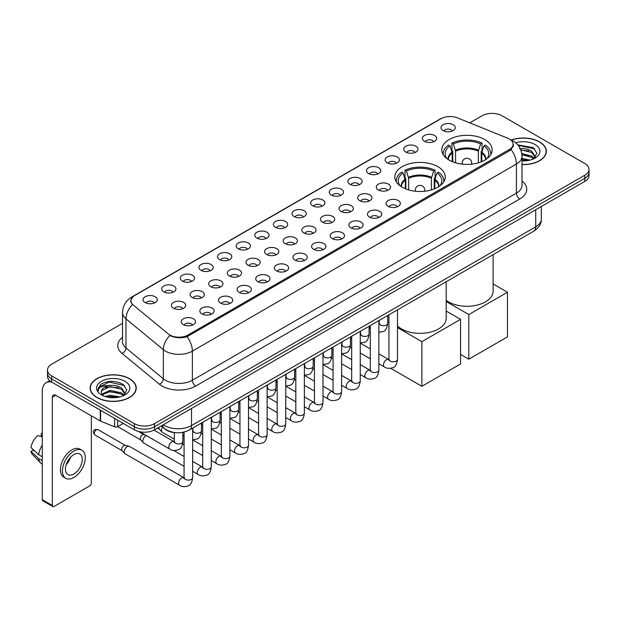 <?xml version="1.0" encoding="UTF-8"?>
<svg xmlns="http://www.w3.org/2000/svg" width="620" height="620" viewBox="0 0 620 620"><rect width="100%" height="100%" fill="white"/><g stroke="black" fill="none" stroke-linecap="round" stroke-linejoin="round"><path stroke-width="0.93" d="M437.852 166.656A25.195 14.547 0 0 0 410.393 163.502A25.195 14.547 0 0 0 394.839 176.94A25.195 14.547 0 0 0 402.225 187.225A25.195 14.547 0 0 0 429.683 190.379A25.195 14.547 0 0 0 445.238 176.94A25.195 14.547 0 0 0 437.852 166.656M484.786 139.562A25.195 14.547 0 0 0 457.328 136.408A25.195 14.547 0 0 0 441.773 149.846A25.195 14.547 0 0 0 449.151 160.131A25.195 14.547 0 0 0 476.61 163.285A25.195 14.547 0 0 0 492.164 149.846A25.195 14.547 0 0 0 484.786 139.562M424.475 141.306A7.13 4.115 180 0 1 423.065 140.143A7.13 4.115 180 0 1 425.421 135.028A7.13 4.115 180 0 1 434.558 135.486A7.13 4.115 180 0 1 435.976 140.143A7.13 4.115 180 0 1 424.475 141.306M433.69 141.732A4.278 2.472 0 0 0 432.543 140.531A4.278 2.472 0 0 0 428.327 139.903A4.278 2.472 0 0 0 425.343 141.732M405.852 152.063A7.13 4.115 180 0 1 404.442 150.892A7.13 4.115 180 0 1 406.798 145.778A7.13 4.115 180 0 1 415.935 146.235A7.13 4.115 180 0 1 417.353 150.892A7.13 4.115 180 0 1 405.852 152.063M415.067 152.489A4.278 2.472 0 0 0 413.92 151.28A4.278 2.472 0 0 0 409.704 150.66A4.278 2.472 0 0 0 406.72 152.489M387.229 162.812A7.13 4.115 180 0 1 385.818 161.65A7.13 4.115 180 0 1 388.174 156.527A7.13 4.115 180 0 1 397.311 156.992A7.13 4.115 180 0 1 398.73 161.65A7.13 4.115 180 0 1 387.229 162.812M396.444 163.238A4.278 2.472 0 0 0 395.297 162.037A4.278 2.472 0 0 0 391.081 161.409A4.278 2.472 0 0 0 388.097 163.238M368.606 173.561A7.13 4.115 180 0 1 367.195 172.399A7.13 4.115 180 0 1 369.551 167.284A7.13 4.115 180 0 1 378.688 167.741A7.13 4.115 180 0 1 380.106 172.399A7.13 4.115 180 0 1 368.606 173.561M377.82 173.988A4.278 2.472 0 0 0 376.673 172.786A4.278 2.472 0 0 0 372.457 172.159A4.278 2.472 0 0 0 369.474 173.988M349.982 184.318A7.13 4.115 180 0 1 348.572 183.148A7.13 4.115 180 0 1 350.928 178.033A7.13 4.115 180 0 1 360.065 178.49A7.13 4.115 180 0 1 361.483 183.148A7.13 4.115 180 0 1 349.982 184.318M359.197 184.744A4.278 2.472 0 0 0 358.05 183.536A4.278 2.472 0 0 0 353.834 182.916A4.278 2.472 0 0 0 350.85 184.744M331.359 195.067A7.13 4.115 180 0 1 329.949 193.905A7.13 4.115 180 0 1 332.304 188.782A7.13 4.115 180 0 1 341.442 189.247A7.13 4.115 180 0 1 342.86 193.905A7.13 4.115 180 0 1 331.359 195.067M340.574 195.494A4.278 2.472 0 0 0 339.427 194.292A4.278 2.472 0 0 0 335.211 193.665A4.278 2.472 0 0 0 332.227 195.494M312.736 205.817A7.13 4.115 180 0 1 311.325 204.654A7.13 4.115 180 0 1 313.681 199.539A7.13 4.115 180 0 1 322.826 199.996A7.13 4.115 180 0 1 324.237 204.654A7.13 4.115 180 0 1 312.736 205.817M321.951 206.243A4.278 2.472 0 0 0 320.803 205.042A4.278 2.472 0 0 0 316.588 204.414A4.278 2.472 0 0 0 313.604 206.243M294.113 216.574A7.13 4.115 180 0 1 292.702 215.404A7.13 4.115 180 0 1 295.058 210.288A7.13 4.115 180 0 1 304.203 210.746A7.13 4.115 180 0 1 305.613 215.404A7.13 4.115 180 0 1 294.113 216.574M303.327 217A4.278 2.472 0 0 0 302.18 215.791A4.278 2.472 0 0 0 297.964 215.171A4.278 2.472 0 0 0 294.981 217M275.489 227.323A7.13 4.115 180 0 1 274.079 226.161A7.13 4.115 180 0 1 276.435 221.038A7.13 4.115 180 0 1 285.58 221.503A7.13 4.115 180 0 1 286.99 226.161A7.13 4.115 180 0 1 275.489 227.323M284.704 227.749A4.278 2.472 0 0 0 283.557 226.548A4.278 2.472 0 0 0 279.341 225.92A4.278 2.472 0 0 0 276.357 227.749M256.866 238.072A7.13 4.115 180 0 1 255.456 236.91A7.13 4.115 180 0 1 257.819 231.795A7.13 4.115 180 0 1 266.957 232.252A7.13 4.115 180 0 1 268.367 236.91A7.13 4.115 180 0 1 256.866 238.072M266.081 238.499A4.278 2.472 0 0 0 264.934 237.297A4.278 2.472 0 0 0 260.718 236.669A4.278 2.472 0 0 0 257.734 238.499M238.243 248.829A7.13 4.115 180 0 1 236.832 247.659A7.13 4.115 180 0 1 239.196 242.544A7.13 4.115 180 0 1 248.333 243.001A7.13 4.115 180 0 1 249.744 247.659A7.13 4.115 180 0 1 238.243 248.829M247.465 249.256A4.278 2.472 0 0 0 246.31 248.054A4.278 2.472 0 0 0 242.095 247.427A4.278 2.472 0 0 0 239.111 249.256M219.62 259.579A7.13 4.115 180 0 1 218.209 258.416A7.13 4.115 180 0 1 220.573 253.301A7.13 4.115 180 0 1 229.71 253.758A7.13 4.115 180 0 1 231.121 258.416A7.13 4.115 180 0 1 219.62 259.579M228.842 260.005A4.278 2.472 0 0 0 227.687 258.803A4.278 2.472 0 0 0 223.471 258.176A4.278 2.472 0 0 0 220.488 260.005M200.996 270.328A7.13 4.115 180 0 1 199.586 269.165A7.13 4.115 180 0 1 201.95 264.05A7.13 4.115 180 0 1 211.087 264.507A7.13 4.115 180 0 1 212.497 269.165A7.13 4.115 180 0 1 200.996 270.328M210.219 270.754A4.278 2.472 0 0 0 209.064 269.553A4.278 2.472 0 0 0 204.856 268.925A4.278 2.472 0 0 0 201.864 270.754M182.373 281.085A7.13 4.115 180 0 1 180.963 279.915A7.13 4.115 180 0 1 183.326 274.8A7.13 4.115 180 0 1 192.464 275.257A7.13 4.115 180 0 1 193.874 279.915A7.13 4.115 180 0 1 182.373 281.085M191.596 281.511A4.278 2.472 0 0 0 190.441 280.31A4.278 2.472 0 0 0 186.233 279.682A4.278 2.472 0 0 0 183.241 281.511M163.75 291.834A7.13 4.115 180 0 1 162.339 290.672A7.13 4.115 180 0 1 164.703 285.556A7.13 4.115 180 0 1 173.84 286.014A7.13 4.115 180 0 1 175.251 290.672A7.13 4.115 180 0 1 163.75 291.834M172.972 292.26A4.278 2.472 0 0 0 171.817 291.059A4.278 2.472 0 0 0 167.609 290.431A4.278 2.472 0 0 0 164.625 292.26M145.126 302.583A7.13 4.115 180 0 1 143.716 301.421A7.13 4.115 180 0 1 146.08 296.306A7.13 4.115 180 0 1 155.217 296.763A7.13 4.115 180 0 1 156.627 301.421A7.13 4.115 180 0 1 145.126 302.583M154.349 303.017A4.278 2.472 0 0 0 153.194 301.808A4.278 2.472 0 0 0 148.986 301.18A4.278 2.472 0 0 0 146.002 303.017M443.099 130.556A7.13 4.115 180 0 1 441.688 129.394A7.13 4.115 180 0 1 444.044 124.271A7.13 4.115 180 0 1 453.181 124.736A7.13 4.115 180 0 1 454.6 129.394A7.13 4.115 180 0 1 443.099 130.556M452.313 130.983A4.278 2.472 0 0 0 451.166 129.782A4.278 2.472 0 0 0 446.95 129.154A4.278 2.472 0 0 0 443.966 130.983M378.386 189.96A7.13 4.115 180 0 1 376.976 188.798A7.13 4.115 180 0 1 379.339 183.683A7.13 4.115 180 0 1 388.476 184.14A7.13 4.115 180 0 1 389.887 188.798A7.13 4.115 180 0 1 378.386 189.96M387.608 190.387A4.278 2.472 0 0 0 386.454 189.185A4.278 2.472 0 0 0 382.246 188.558A4.278 2.472 0 0 0 379.254 190.387M359.763 200.717A7.13 4.115 180 0 1 358.352 199.547A7.13 4.115 180 0 1 360.716 194.432A7.13 4.115 180 0 1 369.853 194.889A7.13 4.115 180 0 1 371.264 199.547A7.13 4.115 180 0 1 359.763 200.717M368.985 201.144A4.278 2.472 0 0 0 367.831 199.942A4.278 2.472 0 0 0 363.622 199.315A4.278 2.472 0 0 0 360.631 201.144M341.139 211.467A7.13 4.115 180 0 1 339.729 210.304A7.13 4.115 180 0 1 342.093 205.189A7.13 4.115 180 0 1 351.23 205.646A7.13 4.115 180 0 1 352.64 210.304A7.13 4.115 180 0 1 341.139 211.467M350.362 211.893A4.278 2.472 0 0 0 349.207 210.692A4.278 2.472 0 0 0 344.999 210.064A4.278 2.472 0 0 0 342.015 211.893M322.516 222.216A7.13 4.115 180 0 1 321.106 221.053A7.13 4.115 180 0 1 323.469 215.938A7.13 4.115 180 0 1 332.607 216.396A7.13 4.115 180 0 1 334.017 221.053A7.13 4.115 180 0 1 322.516 222.216M331.739 222.642A4.278 2.472 0 0 0 330.584 221.441A4.278 2.472 0 0 0 326.376 220.813A4.278 2.472 0 0 0 323.392 222.642M303.893 232.973A7.13 4.115 180 0 1 302.483 231.803A7.13 4.115 180 0 1 304.846 226.688A7.13 4.115 180 0 1 313.983 227.145A7.13 4.115 180 0 1 315.394 231.803A7.13 4.115 180 0 1 303.893 232.973M313.115 233.399A4.278 2.472 0 0 0 311.961 232.198A4.278 2.472 0 0 0 307.753 231.57A4.278 2.472 0 0 0 304.769 233.399M285.278 243.722A7.13 4.115 180 0 1 283.859 242.56A7.13 4.115 180 0 1 286.223 237.445A7.13 4.115 180 0 1 295.36 237.902A7.13 4.115 180 0 1 296.771 242.56A7.13 4.115 180 0 1 285.278 243.722M294.492 244.148A4.278 2.472 0 0 0 293.345 242.947A4.278 2.472 0 0 0 289.129 242.319A4.278 2.472 0 0 0 286.146 244.148M266.654 254.471A7.13 4.115 180 0 1 265.236 253.309A7.13 4.115 180 0 1 267.6 248.194A7.13 4.115 180 0 1 276.737 248.651A7.13 4.115 180 0 1 278.147 253.309A7.13 4.115 180 0 1 266.654 254.471M275.869 254.905A4.278 2.472 0 0 0 274.722 253.696A4.278 2.472 0 0 0 270.506 253.069A4.278 2.472 0 0 0 267.522 254.905M248.031 265.228A7.13 4.115 180 0 1 246.613 264.066A7.13 4.115 180 0 1 248.976 258.943A7.13 4.115 180 0 1 258.114 259.408A7.13 4.115 180 0 1 259.524 264.066A7.13 4.115 180 0 1 248.031 265.228M257.246 265.654A4.278 2.472 0 0 0 256.099 264.453A4.278 2.472 0 0 0 251.883 263.826A4.278 2.472 0 0 0 248.899 265.654M229.408 275.978A7.13 4.115 180 0 1 227.99 274.815A7.13 4.115 180 0 1 230.353 269.7A7.13 4.115 180 0 1 239.49 270.157A7.13 4.115 180 0 1 240.901 274.815A7.13 4.115 180 0 1 229.408 275.978M238.623 276.404A4.278 2.472 0 0 0 237.476 275.203A4.278 2.472 0 0 0 233.26 274.575A4.278 2.472 0 0 0 230.276 276.404M210.785 286.727A7.13 4.115 180 0 1 209.366 285.564A7.13 4.115 180 0 1 211.73 280.449A7.13 4.115 180 0 1 220.867 280.906A7.13 4.115 180 0 1 222.278 285.564A7.13 4.115 180 0 1 210.785 286.727M219.999 287.161A4.278 2.472 0 0 0 218.852 285.952A4.278 2.472 0 0 0 214.636 285.332A4.278 2.472 0 0 0 211.653 287.161M192.161 297.484A7.13 4.115 180 0 1 190.743 296.321A7.13 4.115 180 0 1 193.107 291.199A7.13 4.115 180 0 1 202.244 291.663A7.13 4.115 180 0 1 203.654 296.321A7.13 4.115 180 0 1 192.161 297.484M201.376 297.91A4.278 2.472 0 0 0 200.229 296.709A4.278 2.472 0 0 0 196.013 296.081A4.278 2.472 0 0 0 193.029 297.91M173.538 308.233A7.13 4.115 180 0 1 172.12 307.071A7.13 4.115 180 0 1 174.483 301.956A7.13 4.115 180 0 1 183.621 302.413A7.13 4.115 180 0 1 185.031 307.071A7.13 4.115 180 0 1 173.538 308.233M182.753 308.659A4.278 2.472 0 0 0 181.606 307.458A4.278 2.472 0 0 0 177.39 306.83A4.278 2.472 0 0 0 174.406 308.659M388.174 206.359A7.13 4.115 180 0 1 386.756 205.197A7.13 4.115 180 0 1 389.12 200.082A7.13 4.115 180 0 1 398.257 200.539A7.13 4.115 180 0 1 399.668 205.197A7.13 4.115 180 0 1 388.174 206.359M397.389 206.793A4.278 2.472 0 0 0 396.242 205.584A4.278 2.472 0 0 0 392.026 204.956A4.278 2.472 0 0 0 389.042 206.793M369.551 217.116A7.13 4.115 180 0 1 368.133 215.954A7.13 4.115 180 0 1 370.497 210.831A7.13 4.115 180 0 1 379.634 211.296A7.13 4.115 180 0 1 381.044 215.954A7.13 4.115 180 0 1 369.551 217.116M378.766 217.542A4.278 2.472 0 0 0 377.619 216.341A4.278 2.472 0 0 0 373.403 215.713A4.278 2.472 0 0 0 370.419 217.542M350.928 227.865A7.13 4.115 180 0 1 349.51 226.703A7.13 4.115 180 0 1 351.873 221.588A7.13 4.115 180 0 1 361.01 222.045A7.13 4.115 180 0 1 362.421 226.703A7.13 4.115 180 0 1 350.928 227.865M360.142 228.292A4.278 2.472 0 0 0 358.996 227.09A4.278 2.472 0 0 0 354.779 226.463A4.278 2.472 0 0 0 351.796 228.292M332.304 238.615A7.13 4.115 180 0 1 330.886 237.452A7.13 4.115 180 0 1 333.25 232.337A7.13 4.115 180 0 1 342.387 232.794A7.13 4.115 180 0 1 343.805 237.452A7.13 4.115 180 0 1 332.304 238.615M341.519 239.049A4.278 2.472 0 0 0 340.372 237.84A4.278 2.472 0 0 0 336.156 237.22A4.278 2.472 0 0 0 333.173 239.049M313.681 249.372A7.13 4.115 180 0 1 312.263 248.209A7.13 4.115 180 0 1 314.627 243.087A7.13 4.115 180 0 1 323.764 243.552A7.13 4.115 180 0 1 325.182 248.209A7.13 4.115 180 0 1 313.681 249.372M322.896 249.798A4.278 2.472 0 0 0 321.749 248.597A4.278 2.472 0 0 0 317.533 247.969A4.278 2.472 0 0 0 314.549 249.798M295.058 260.121A7.13 4.115 180 0 1 293.64 258.959A7.13 4.115 180 0 1 296.004 253.844A7.13 4.115 180 0 1 305.141 254.301A7.13 4.115 180 0 1 306.559 258.959A7.13 4.115 180 0 1 295.058 260.121M304.273 260.547A4.278 2.472 0 0 0 303.126 259.346A4.278 2.472 0 0 0 298.91 258.718A4.278 2.472 0 0 0 295.926 260.547M276.435 270.878A7.13 4.115 180 0 1 275.017 269.708A7.13 4.115 180 0 1 277.38 264.593A7.13 4.115 180 0 1 286.517 265.05A7.13 4.115 180 0 1 287.936 269.708A7.13 4.115 180 0 1 276.435 270.878M285.649 271.304A4.278 2.472 0 0 0 284.502 270.095A4.278 2.472 0 0 0 280.287 269.475A4.278 2.472 0 0 0 277.303 271.304M257.812 281.627A7.13 4.115 180 0 1 256.393 280.465A7.13 4.115 180 0 1 258.757 275.342A7.13 4.115 180 0 1 267.894 275.807A7.13 4.115 180 0 1 269.312 280.465A7.13 4.115 180 0 1 257.812 281.627M267.026 282.053A4.278 2.472 0 0 0 265.879 280.852A4.278 2.472 0 0 0 261.663 280.224A4.278 2.472 0 0 0 258.679 282.053M239.188 292.377A7.13 4.115 180 0 1 237.77 291.214A7.13 4.115 180 0 1 240.134 286.099A7.13 4.115 180 0 1 249.271 286.556A7.13 4.115 180 0 1 250.689 291.214A7.13 4.115 180 0 1 239.188 292.377M248.403 292.803A4.278 2.472 0 0 0 247.256 291.601A4.278 2.472 0 0 0 243.04 290.974A4.278 2.472 0 0 0 240.056 292.803M220.565 303.134A7.13 4.115 180 0 1 219.147 301.963A7.13 4.115 180 0 1 221.511 296.848A7.13 4.115 180 0 1 230.648 297.305A7.13 4.115 180 0 1 232.066 301.963A7.13 4.115 180 0 1 220.565 303.134M229.78 303.56A4.278 2.472 0 0 0 228.633 302.351A4.278 2.472 0 0 0 224.417 301.731A4.278 2.472 0 0 0 221.433 303.56M201.942 313.883A7.13 4.115 180 0 1 200.524 312.72A7.13 4.115 180 0 1 202.887 307.597A7.13 4.115 180 0 1 212.024 308.062A7.13 4.115 180 0 1 213.443 312.72A7.13 4.115 180 0 1 201.942 313.883M211.156 314.309A4.278 2.472 0 0 0 210.01 313.108A4.278 2.472 0 0 0 205.794 312.48A4.278 2.472 0 0 0 202.81 314.309M183.319 324.632A7.13 4.115 180 0 1 181.9 323.469A7.13 4.115 180 0 1 184.264 318.354A7.13 4.115 180 0 1 193.401 318.812A7.13 4.115 180 0 1 194.82 323.469A7.13 4.115 180 0 1 183.319 324.632M192.533 325.058A4.278 2.472 0 0 0 191.386 323.857A4.278 2.472 0 0 0 187.17 323.229A4.278 2.472 0 0 0 184.186 325.058M507.64 138.167A12.834 7.409 180 0 1 509.353 138.996A12.834 7.409 180 0 1 513.112 144.235A12.834 7.409 180 0 1 509.353 149.482L187.992 335.017A12.834 7.409 180 0 1 168.4 334.025L133.238 305.032A12.834 7.409 180 0 1 130.913 300.785A12.834 7.409 180 0 1 134.672 295.546L440.983 118.699A12.834 7.409 180 0 1 457.421 117.87L507.64 138.167M175.91 432.698A14.26 8.23 180 0 1 165.222 429.211L161.262 425.948M521.986 164.61A23.056 13.315 0 0 0 546.36 151.327A23.056 13.315 0 0 0 539.609 141.91A23.056 13.315 0 0 0 511.206 139.988M129.502 378.688A23.056 13.315 0 0 0 104.369 375.798A23.056 13.315 0 0 0 90.14 388.097A23.056 13.315 0 0 0 96.891 397.513A23.056 13.315 0 0 0 122.016 400.396A23.056 13.315 0 0 0 136.253 388.097A23.056 13.315 0 0 0 129.502 378.688M513.616 144.778L511.105 149.606L509.857 150.52L187.046 336.699C181.683 338.241 176.406 338.047 171.221 336.125L169.833 335.451A16.639 11.129 129.5 0 0 163.339 349.657L125.961 318.843A19.018 10.982 180 0 1 122.52 312.542L122.52 341.651A19.018 10.982 0 0 0 125.961 347.952L163.339 378.774A19.018 10.982 0 0 0 165.47 380.238A19.018 10.982 0 0 0 192.363 380.238L516.413 193.145A19.018 10.982 0 0 0 521.986 185.38L521.986 156.271A19.018 10.982 180 0 1 516.413 164.036A16.639 9.61 -120 0 0 511.105 149.606M122.52 323.33L51.677 364.227A14.26 8.23 0 0 0 47.5 370.047L47.5 376.262A14.26 8.23 0 0 0 51.677 382.083L134.369 429.823L134.369 426.723A14.26 8.23 0 0 0 154.543 426.723L584.823 178.297A14.26 8.23 0 0 0 589 172.476A14.26 8.23 0 0 1 584.823 178.297L154.543 426.723A14.26 8.23 0 0 1 134.369 426.723L51.677 378.975L134.369 426.723L134.369 423.615A14.26 8.23 0 0 0 154.543 423.615L584.823 175.197A14.26 8.23 0 0 0 589 169.369A14.26 8.23 0 0 0 584.823 163.548L502.13 115.808A14.26 8.23 0 0 0 481.957 115.808L469.759 122.853M47.5 373.155A14.26 8.23 0 0 0 51.677 378.975A14.26 8.23 0 0 1 47.5 373.155M521.986 181.032A23.769 13.725 180 0 1 519.777 198.966L195.719 386.058A23.769 13.725 180 0 1 162.107 386.058A23.769 13.725 180 0 1 159.441 384.229L122.062 353.408A4.751 3.177 -50.5 0 0 125.961 347.952L125.961 318.843A16.639 11.129 129.5 0 1 132.409 304.683L130.588 300.778L132.936 296.779M47.5 370.047A14.26 8.23 0 0 0 51.677 375.867L134.369 423.615M134.369 429.823A14.26 8.23 0 0 0 154.543 429.823L584.823 181.404A14.26 8.23 0 0 0 589 175.584L589 169.369M521.986 164.478A22.816 13.175 0 0 0 546.127 151.327A22.816 13.175 0 0 0 539.439 142.003A22.816 13.175 0 0 0 511.407 140.081M521.986 158.394L529.999 160.115M521.986 159.627L527.953 160.549M521.761 153.466L531.712 156.147L534.153 158.48M521.916 154.698L531.712 157.379L533.518 158.906M519.568 148.692C524.125 148.211 528.178 149.056 531.712 151.218L535.192 156.69L535.107 157.596M520.746 149.808L531.712 152.45L535.153 157.309M521.986 160.898A16.639 9.61 0 0 0 535.076 158.116A16.639 9.61 0 0 0 535.068 144.53A16.639 9.61 0 0 0 515.669 142.786M533.719 158.813L536.912 153.194L533.262 147.661L517.793 144.91M518.204 145.406L534.735 148.831M520.846 150.079L528.79 150.978M521.939 154.977L528.79 155.907M521.986 159.906L527.775 160.58M97.061 397.412A22.816 13.175 0 0 0 121.931 400.272A22.816 13.175 0 0 0 136.013 388.097A22.816 13.175 0 0 0 129.332 378.781A22.816 13.175 0 0 0 104.462 375.929A22.816 13.175 0 0 0 90.373 388.097A22.816 13.175 0 0 0 97.061 397.412M105.082 396.482L110.12 395.25L119.885 396.893M107.051 397.025L110.12 396.482L117.839 397.319M123.605 395.591L126.806 389.965L123.155 384.431C115.335 380.393 107.88 380.347 100.781 384.292L98.038 389.313L98.301 390.925C98.456 387.306 102.176 385.493 109.453 385.469A11.889 6.859 0 0 0 101.308 391.979A11.889 6.859 0 0 0 101.889 394.095L110.12 390.321L121.598 392.917L124.047 395.25M102.284 394.746L110.12 391.553L121.598 394.157L123.403 395.684M109.453 385.469C114.018 384.989 118.064 385.826 121.598 387.988L125.077 393.468L125 394.374M101.316 392.111L101.719 390.654L110.12 386.624L121.598 389.221L125.039 394.08M101.889 394.095L103.308 395.824M124.961 381.308A16.639 9.61 0 0 0 101.432 381.308A16.639 9.61 0 0 0 101.432 394.894A16.639 9.61 0 0 0 124.961 394.894A16.639 9.61 0 0 0 124.961 381.308M98.045 389.422L98.557 387.392L109.275 382.029L124.62 385.609M105.594 387.639L109.275 386.958L118.683 387.756M105.594 392.569L109.275 391.887L118.683 392.685M107.368 397.094L117.66 397.35M452.213 161.642L452.213 153.078L449.981 145.863A21.77 12.57 0 0 0 446.408 157.875A21.77 12.57 0 0 0 446.958 158.689M452.771 161.867L452.771 151.358L451.926 150.869L451.926 143.104A23.769 13.725 0 0 1 482.011 143.104L480.593 143.925A21.77 12.57 0 0 0 453.344 143.925L455.576 151.141L455.576 162.82M478.353 162.82L478.353 151.141L480.593 143.925M446.183 300.336A26.149 15.097 0 0 0 448.477 301.855A26.149 15.097 0 0 0 476.974 305.125A26.149 15.097 0 0 0 493.117 291.175L493.117 254.649M482.011 143.104L482.011 150.869L481.167 151.358L481.167 161.867M449.981 145.863L448.562 145.041A23.769 13.725 0 0 0 443.199 153.729A23.769 13.725 0 0 0 443.269 154.783M453.344 143.925L451.926 143.104M490.668 154.783A23.769 13.725 0 0 0 490.738 153.729A23.769 13.725 0 0 0 485.367 145.041L483.949 145.863L481.872 152.163L481.717 161.642M486.971 158.689A21.77 12.57 0 0 0 487.521 157.875A21.77 12.57 0 0 0 483.949 145.863M468.813 359.205L468.813 314.565L507.47 292.245L507.47 336.885L468.813 359.205L460.544 354.431M468.813 314.565L446.183 301.498M493.117 283.952L507.47 292.245M405.286 188.736L405.286 180.172L403.054 172.957A21.77 12.57 0 0 0 399.482 184.969A21.77 12.57 0 0 0 400.032 185.783M405.844 188.96L405.844 178.444L405 177.963L405 170.198A23.769 13.725 0 0 1 435.085 170.198L433.659 171.019A21.77 12.57 0 0 0 406.418 171.019L408.65 178.227L408.65 189.914M431.427 189.914L431.427 178.227L433.659 171.019M397.49 325.911A26.149 15.097 0 0 0 401.551 328.941A26.149 15.097 0 0 0 430.048 332.219A26.149 15.097 0 0 0 446.183 318.269L446.183 281.744M435.085 170.198L435.085 177.963L434.24 178.444L434.24 188.96M403.054 172.957L401.636 172.135A23.769 13.725 0 0 0 396.265 180.823A23.769 13.725 0 0 0 396.343 181.877M406.418 171.019L405 170.198M443.742 181.877A23.769 13.725 0 0 0 443.811 180.823A23.769 13.725 0 0 0 438.441 172.135L437.022 172.957L434.946 179.258L434.791 188.736M440.045 185.783A21.77 12.57 0 0 0 440.595 184.969A21.77 12.57 0 0 0 437.022 172.957M421.887 386.299L421.887 341.659L460.544 319.339L460.544 363.979L421.887 386.299L390.747 368.319M421.887 341.659L397.49 327.569M388.934 322.632L387.709 321.927M446.183 311.046L460.544 319.339M174.298 439.185L162.316 432.272A4.278 2.472 -60 0 1 161.975 431.993A4.278 2.472 -60 0 1 161.433 430.311A4.278 2.472 -60 0 1 162.525 426.986M159.549 429.304A3.092 1.782 -60 0 1 159.301 429.102A3.092 1.782 -60 0 1 158.914 427.885A3.092 1.782 -60 0 1 158.968 427.265M184.078 466.341L143.701 443.021A4.278 2.472 -60 0 1 143.352 442.742A4.278 2.472 -60 0 1 142.809 441.06A4.278 2.472 -60 0 1 145.84 435.821A4.278 2.472 -60 0 1 146.343 435.581M140.926 440.053A3.092 1.782 -60 0 1 140.678 439.851A3.092 1.782 -60 0 1 140.291 438.635A3.092 1.782 -60 0 1 142.476 434.853A3.092 1.782 -60 0 1 143.724 434.581L145.189 434.914M192.642 428.125L192.642 477.609C192.053 482.577 190.511 485.351 188.023 485.933C184.489 487.025 181.644 486.785 179.498 485.196L125.077 453.778A4.278 2.472 -60 0 1 124.728 453.499A4.278 2.472 -60 0 1 124.186 451.817A4.278 2.472 -60 0 1 127.216 446.578A4.278 2.472 -60 0 1 128.937 446.206A4.278 2.472 -60 0 1 129.355 446.361L184.644 478.129M122.303 450.802A3.092 1.782 -60 0 1 122.055 450.608A3.092 1.782 -60 0 1 121.667 449.392A3.092 1.782 -60 0 1 123.853 445.602A3.092 1.782 -60 0 1 125.1 445.338L128.937 446.206M117.645 420.166L117.645 426.668L123.279 423.421M51.514 381.99A19.018 10.982 -120 0 0 46.206 382.695A19.018 10.982 -120 0 0 42.269 391.398L42.269 499.697L52.351 505.517L52.351 397.219A4.751 2.744 60 0 1 53.335 395.041A4.751 2.744 60 0 1 55.715 395.281L100.277 421.003L100.277 410.138M52.351 505.517A2.379 1.372 120 0 0 52.84 506.602L42.757 500.782A2.379 1.372 -60 0 1 42.269 499.697M52.84 506.602A2.379 1.372 120 0 0 54.033 506.486L89.668 485.917A2.379 1.372 120 0 0 91.341 483.003L91.341 415.85M117.645 426.668A2.379 1.372 180 0 1 114.607 426.824L100.595 421.158A2.379 1.372 180 0 1 100.277 421.003M73.865 473.998A11.889 6.859 120 0 0 81.631 463.528A11.889 6.859 120 0 0 79.809 454.003A11.889 6.859 120 0 0 73.865 454.592A11.889 6.859 120 0 0 66.1 465.062A11.889 6.859 120 0 0 67.921 474.587A11.889 6.859 120 0 0 73.865 473.998M66.185 464.783A11.889 6.859 120 0 0 70.448 457.397M42.269 433.93L41.261 433.628L41.261 436.015L42.269 436.596M81.948 450.298L79.934 449.136A16.166 9.331 120 0 0 71.85 449.934A16.166 9.331 120 0 0 61.287 464.179A16.166 9.331 120 0 0 63.767 477.129L65.782 478.291A16.166 9.331 120 0 0 73.865 477.493A16.166 9.331 120 0 0 84.421 463.249A16.166 9.331 120 0 0 81.948 450.298A16.166 9.331 120 0 0 73.865 451.096A16.166 9.331 120 0 0 63.302 465.341A16.166 9.331 120 0 0 65.782 478.291M42.269 445.044A15.686 9.06 120 0 0 38.696 454.708L31 447.508A12.361 7.138 120 0 1 37.898 435.565L42.269 436.891M42.269 456.769L38.696 454.708M35.162 451.407L33.069 450.197L31 451.391L38.696 458.591L42.269 460.652M38.696 458.591A15.686 9.06 120 0 0 40.633 462.977A15.686 9.06 120 0 0 41.819 463.907L42.269 464.163M42.269 433.341A12.361 7.138 120 0 0 41.261 433.628M31 451.391A12.361 7.138 120 0 0 32.465 454.468L40.633 462.977M187.992 335.017L187.992 336.327M509.353 149.482L509.353 150.815M195.719 386.058A4.751 2.744 60 0 1 192.363 380.238L192.363 351.129A19.018 10.982 180 0 1 165.47 351.129A19.018 10.982 180 0 1 163.339 349.657L163.339 378.774A4.751 3.177 -50.5 0 1 159.441 384.229M521.986 156.271C521.66 149.435 518.661 144.305 512.972 140.887L510.57 139.725A16.639 7.789 112 0 0 510.345 139.639M187.046 336.699A16.639 9.61 60 0 1 192.363 351.129L516.413 164.036L516.413 193.145A4.751 2.744 60 0 0 519.777 198.966M133.261 296.515A16.639 9.61 -120 0 0 131.533 297.158C125.844 300.576 122.838 305.707 122.52 312.542M131.533 297.158L439.588 119.311A16.639 9.61 60 0 1 440.843 118.776M122.062 353.408A23.769 13.725 180 0 1 122.52 337.303M154.543 423.615L154.543 429.823M584.823 175.197L584.823 181.404M51.677 375.867L51.677 382.083M163.347 424.739A19.018 10.982 0 0 0 164.625 425.553A19.018 10.982 0 0 0 191.518 425.553L535.742 226.819A19.018 10.982 0 0 0 541.314 219.054C541.454 223.774 538.943 227.811 533.774 231.175L189.55 429.908A9.509 5.487 60 0 0 191.518 425.553L191.518 408.479M535.742 209.738L535.742 226.819A9.509 5.487 60 0 1 533.774 231.175M162.579 425.188A9.509 6.363 129.5 0 0 164.238 428.281L161.347 425.893M452.213 153.078A18.639 10.757 0 0 0 448.33 159.635M478.353 151.141A18.639 10.757 0 0 0 455.576 151.141M452.058 152.163A18.856 10.889 0 0 0 448.144 159.518M478.516 150.226A18.856 10.889 0 0 0 455.421 150.226M485.786 159.518A18.856 10.889 0 0 0 481.872 152.163M485.6 159.635A18.639 10.757 0 0 0 481.717 153.078M462.636 164.176A4.751 2.744 180 0 1 462.21 163.044L462.21 164.13M471.719 164.13L471.719 163.044A4.751 2.744 180 0 1 471.293 164.176M405.286 180.172A18.639 10.757 0 0 0 401.404 186.728M431.427 178.227A18.639 10.757 0 0 0 408.65 178.227M405.131 179.258A18.856 10.889 0 0 0 401.218 186.612M431.59 177.32A18.856 10.889 0 0 0 408.495 177.32M438.859 186.612A18.856 10.889 0 0 0 434.946 179.258M438.673 186.728A18.639 10.757 0 0 0 434.791 180.172M415.71 191.27A4.751 2.744 180 0 1 415.284 190.139L415.284 191.224M424.793 191.224L424.793 190.139A4.751 2.744 180 0 1 424.367 191.27M397.49 309.853L397.49 359.337A4.278 2.472 180 0 1 396.041 361.189A4.278 2.472 180 0 1 390.189 361.08A4.278 2.472 180 0 1 388.934 359.337L388.794 360.259L389.182 359.941M397.49 359.337C396.909 364.304 395.366 367.079 392.879 367.66C389.344 368.753 386.5 368.512 384.353 366.924A4.278 2.472 -60 0 1 383.695 363.498A4.278 2.472 -60 0 1 386.493 359.724A4.278 2.472 -60 0 1 386.678 359.623A4.278 2.472 -60 0 1 388.632 359.515L389.5 359.856M378.867 320.61L378.867 370.086A4.278 2.472 180 0 1 377.417 371.946A4.278 2.472 180 0 1 371.566 371.837A4.278 2.472 180 0 1 370.31 370.086L370.171 371.016L370.558 370.698M378.867 370.086C378.285 375.061 376.743 377.836 374.255 378.417C370.721 379.51 367.877 379.262 365.73 377.673A4.278 2.472 -60 0 1 365.072 374.248A4.278 2.472 -60 0 1 367.869 370.481A4.278 2.472 -60 0 1 368.055 370.373A4.278 2.472 -60 0 1 370.008 370.264L370.876 370.605M360.243 331.359L360.243 380.843A4.278 2.472 180 0 1 358.794 382.695A4.278 2.472 180 0 1 352.943 382.587A4.278 2.472 180 0 1 351.687 380.843L351.548 381.765L351.935 381.447M360.243 380.843C359.662 385.81 358.12 388.585 355.632 389.166C352.098 390.259 349.254 390.011 347.107 388.43A4.278 2.472 -60 0 1 346.448 384.997A4.278 2.472 -60 0 1 349.246 381.23A4.278 2.472 -60 0 1 349.432 381.13A4.278 2.472 -60 0 1 351.385 381.021L352.253 381.362M341.62 342.108L341.62 391.592A4.278 2.472 180 0 1 340.171 393.444A4.278 2.472 180 0 1 334.32 393.344A4.278 2.472 180 0 1 333.064 391.592L332.932 392.514L333.312 392.204M341.62 391.592C341.039 396.56 339.497 399.334 337.009 399.916C333.475 401.016 330.631 400.768 328.484 399.179A4.278 2.472 -60 0 1 327.825 395.754A4.278 2.472 -60 0 1 330.623 391.979A4.278 2.472 -60 0 1 330.809 391.879A4.278 2.472 -60 0 1 332.762 391.77L333.63 392.111M322.997 352.865L322.997 402.341A4.278 2.472 180 0 1 321.548 404.201A4.278 2.472 180 0 1 315.696 404.093A4.278 2.472 180 0 1 314.441 402.341L314.309 403.271L314.689 402.954M322.997 402.341C322.416 407.317 320.873 410.091 318.385 410.673C314.851 411.765 312.007 411.517 309.861 409.929A4.278 2.472 -60 0 1 309.202 406.503A4.278 2.472 -60 0 1 312 402.736A4.278 2.472 -60 0 1 312.185 402.628A4.278 2.472 -60 0 1 314.138 402.519L315.007 402.868M304.374 363.615L304.374 413.098A4.278 2.472 180 0 1 302.924 414.95A4.278 2.472 180 0 1 297.073 414.842A4.278 2.472 180 0 1 295.817 413.098L295.686 414.021L296.065 413.703M304.374 413.098C303.792 418.066 302.25 420.841 299.762 421.422C296.228 422.514 293.384 422.267 291.237 420.686A4.278 2.472 -60 0 1 290.579 417.252A4.278 2.472 -60 0 1 293.376 413.486A4.278 2.472 -60 0 1 293.562 413.385A4.278 2.472 -60 0 1 295.515 413.276L296.383 413.618M285.75 374.364L285.75 423.847A4.278 2.472 180 0 1 284.301 425.7A4.278 2.472 180 0 1 278.45 425.599A4.278 2.472 180 0 1 277.194 423.847L277.062 424.77L277.442 424.46M285.75 423.847C285.169 428.815 283.627 431.59 281.139 432.171C277.605 433.271 274.761 433.024 272.614 431.435A4.278 2.472 -60 0 1 271.955 428.009A4.278 2.472 -60 0 1 274.753 424.235A4.278 2.472 -60 0 1 274.939 424.134A4.278 2.472 -60 0 1 276.892 424.026L277.76 424.367M267.127 385.121L267.127 434.604A4.278 2.472 180 0 1 265.678 436.457A4.278 2.472 180 0 1 259.827 436.348A4.278 2.472 180 0 1 258.571 434.604L258.439 435.527L258.819 435.209M267.127 434.604C266.546 439.572 265.004 442.347 262.516 442.928C258.982 444.021 256.137 443.773 253.991 442.184A4.278 2.472 -60 0 1 253.332 438.759A4.278 2.472 -60 0 1 256.13 434.992A4.278 2.472 -60 0 1 256.316 434.884A4.278 2.472 -60 0 1 258.269 434.775L259.137 435.124M248.504 395.87L248.504 445.354A4.278 2.472 180 0 1 247.062 447.206A4.278 2.472 180 0 1 241.203 447.097A4.278 2.472 180 0 1 239.948 445.354L239.816 446.276L240.196 445.958M248.504 445.354C247.922 450.321 246.38 453.096 243.892 453.677C240.358 454.77 237.514 454.522 235.368 452.941A4.278 2.472 -60 0 1 234.709 449.508A4.278 2.472 -60 0 1 237.506 445.741A4.278 2.472 -60 0 1 237.692 445.64A4.278 2.472 -60 0 1 239.646 445.532L240.513 445.873M229.888 406.619L229.888 456.103A4.278 2.472 180 0 1 228.439 457.955A4.278 2.472 180 0 1 222.58 457.854A4.278 2.472 180 0 1 221.325 456.103L221.193 457.025L221.572 456.715M229.888 456.103C229.299 461.071 227.757 463.845 225.269 464.427C221.735 465.527 218.891 465.279 216.744 463.69A4.278 2.472 -60 0 1 216.085 460.265A4.278 2.472 -60 0 1 218.883 456.49A4.278 2.472 -60 0 1 219.069 456.39A4.278 2.472 -60 0 1 221.022 456.281L221.89 456.622M211.265 417.376L211.265 466.86A4.278 2.472 180 0 1 209.816 468.712A4.278 2.472 180 0 1 203.957 468.604A4.278 2.472 180 0 1 202.701 466.86L202.57 467.782L202.949 467.464M211.265 466.86C210.676 471.828 209.134 474.602 206.646 475.183C203.112 476.276 200.268 476.028 198.121 474.447A4.278 2.472 -60 0 1 197.462 471.014A4.278 2.472 -60 0 1 200.26 467.248A4.278 2.472 -60 0 1 200.446 467.139A4.278 2.472 -60 0 1 202.399 467.031L203.267 467.379M96.487 429.807A3.092 1.782 -60 0 1 98.03 429.652L94.945 429.652A3.092 1.782 60 0 1 96.487 429.807A3.092 1.782 -60 0 0 94.473 432.528A3.092 1.782 -60 0 0 94.945 435.007L122.171 450.725M192.642 477.609A4.278 2.472 180 0 1 191.192 479.462A4.278 2.472 180 0 1 185.333 479.353A4.278 2.472 180 0 1 184.078 477.609L183.946 478.532L184.326 478.214M179.498 485.196A4.278 2.472 -60 0 1 178.839 481.763A4.278 2.472 -60 0 1 181.637 477.997A4.278 2.472 -60 0 1 181.831 477.896A4.278 2.472 -60 0 1 183.776 477.788M387.709 315.503L387.709 323.221A4.278 2.472 180 0 1 386.26 325.074A4.278 2.472 180 0 1 380.409 324.965A4.278 2.472 180 0 1 379.153 323.221L379.153 320.439M369.086 326.252L369.086 333.971A4.278 2.472 180 0 1 367.637 335.823A4.278 2.472 180 0 1 361.786 335.714A4.278 2.472 180 0 1 360.53 333.971L360.53 331.196M350.463 337.009L350.463 344.72A4.278 2.472 180 0 1 349.013 346.572A4.278 2.472 180 0 1 343.162 346.471A4.278 2.472 180 0 1 341.907 344.72L341.907 341.946M331.839 347.758L331.839 355.477A4.278 2.472 180 0 1 330.39 357.329A4.278 2.472 180 0 1 324.539 357.221A4.278 2.472 180 0 1 323.284 355.477L323.284 352.695M313.216 358.507L313.216 366.226A4.278 2.472 180 0 1 311.767 368.079A4.278 2.472 180 0 1 305.916 367.97A4.278 2.472 180 0 1 304.66 366.226L304.66 363.452M294.593 369.264L294.593 376.976A4.278 2.472 180 0 1 293.144 378.828A4.278 2.472 180 0 1 287.293 378.727A4.278 2.472 180 0 1 286.037 376.976L286.037 374.201M275.97 380.013L275.97 387.733A4.278 2.472 180 0 1 274.521 389.585A4.278 2.472 180 0 1 268.669 389.476A4.278 2.472 180 0 1 267.414 387.733L267.414 384.95M257.346 390.763L257.346 398.482A4.278 2.472 180 0 1 255.897 400.334A4.278 2.472 180 0 1 250.046 400.225A4.278 2.472 180 0 1 248.79 398.482L248.79 395.707M238.723 401.52L238.723 409.231A4.278 2.472 180 0 1 237.274 411.091A4.278 2.472 180 0 1 231.423 410.982A4.278 2.472 180 0 1 230.167 409.231L230.167 406.457M220.1 412.269L220.1 419.988A4.278 2.472 180 0 1 218.651 421.84A4.278 2.472 180 0 1 212.799 421.732A4.278 2.472 180 0 1 211.544 419.988L211.544 417.206M201.477 423.018L201.477 430.737A4.278 2.472 180 0 1 200.028 432.589A4.278 2.472 180 0 1 194.176 432.489A4.278 2.472 180 0 1 192.921 430.737L192.921 427.963M182.853 432.341L182.853 441.486A4.278 2.472 180 0 1 181.404 443.346A4.278 2.472 180 0 1 175.553 443.238A4.278 2.472 180 0 1 174.298 441.486L174.298 432.582M139.748 431.776L169.717 449.074A4.278 2.472 -60 0 1 169.058 445.648A4.278 2.472 -60 0 1 171.856 441.882A4.278 2.472 -60 0 1 172.042 441.773A4.278 2.472 -60 0 1 173.995 441.665L154 430.125M52.351 397.219L55.715 395.281M100.595 410.324L100.595 421.158M114.607 426.824L114.607 418.415M130.913 300.785L130.913 302.436M513.112 144.235L513.112 146.963M439.588 119.311L442.634 117.893M189.55 429.908C181.9 433.752 174.251 433.752 166.594 429.908L164.238 428.281M541.314 219.054L541.314 206.522M546.127 153.233L546.127 151.327M136.013 390.003L136.013 388.097M90.373 390.003L90.373 388.097M443.199 154.675L443.199 153.729M490.738 154.675L490.738 153.729M471.719 163.044A4.751 4.751 0 0 0 464.589 158.929A4.751 4.751 0 0 0 462.21 163.044M396.265 181.768L396.265 180.823M443.811 181.768L443.811 180.823M424.793 190.139A4.751 4.751 0 0 0 417.663 186.023A4.751 4.751 0 0 0 415.284 190.139M384.353 366.924L378.867 363.762M370.31 358.817L360.243 353.005M351.687 348.068L350.207 347.216M388.934 314.797L388.934 359.337M388.632 359.515L378.867 353.881M370.31 348.936L360.243 343.124M365.73 377.673L360.243 374.511M351.687 369.574L341.62 363.762M333.064 358.817L331.584 357.965M370.31 325.547L370.31 370.086M370.008 370.264L360.243 364.63M351.687 359.693L341.62 353.881M347.107 388.43L341.62 385.26M333.064 380.324L322.997 374.511M314.441 369.574L312.961 368.714M351.687 336.296L351.687 380.843M351.385 381.021L341.62 375.379M333.064 370.442L322.997 364.63M328.484 399.179L322.997 396.017M314.441 391.073L304.374 385.26M295.817 380.324L294.337 379.471M333.064 347.053L333.064 391.592M332.762 391.77L322.997 386.136M314.441 381.192L304.374 375.379M309.861 409.929L304.374 406.767M295.817 401.83L285.75 396.017M277.194 391.073L275.714 390.22M314.441 357.802L314.441 402.341M314.138 402.519L304.374 396.885M295.817 391.949L285.75 386.136M291.237 420.686L285.75 417.516M277.194 412.579L267.127 406.767M258.571 401.83L257.091 400.969M295.817 368.551L295.817 413.098M295.515 413.276L285.75 407.635M277.194 402.698L267.127 396.885M272.614 431.435L267.127 428.273M258.571 423.328L248.504 417.516M239.948 412.579L238.468 411.726M277.194 379.308L277.194 423.847M276.892 424.026L267.127 418.392M258.571 413.447L248.504 407.635M253.991 442.184L248.504 439.022M239.948 434.085L229.888 428.273M221.325 423.328L219.844 422.476M258.571 390.058L258.571 434.604M258.269 434.775L248.504 429.141M239.948 424.204L229.888 418.392M235.368 452.941L229.888 449.771M221.325 444.835L211.265 439.022M202.701 434.085L201.221 433.225M239.948 400.807L239.948 445.354M239.646 445.532L229.888 439.89M221.325 434.953L211.265 429.141M216.744 463.69L211.265 460.528M202.701 455.584L192.642 449.771M184.078 444.835L182.598 443.982M157.503 428.118L159.417 429.218M221.325 411.564L221.325 456.103M221.022 456.281L211.265 450.647M202.701 445.703L192.642 439.89M159.301 429.102L161.975 431.993M198.121 474.447L192.642 471.278M117.699 426.645L140.794 439.975M202.701 422.313L202.701 466.86M202.399 467.031L192.642 461.396M184.078 456.46L173.755 450.492M140.678 439.851L143.352 442.742M138.407 431.458L143.879 434.62M184.078 432.07L184.078 477.609M122.055 450.608L124.728 453.499M98.03 429.652L125.256 445.369M94.945 435.007C92.775 432.311 92.775 430.528 94.945 429.652M379.719 323.741L378.851 323.392M378.867 332.25L383.09 331.545C385.586 330.964 387.12 328.189 387.709 323.221M370.31 328.352L369.086 327.639M379.401 323.826L379.014 324.144L379.153 323.221M361.096 334.49L360.228 334.149M360.243 343.007L364.475 342.294C366.963 341.713 368.497 338.938 369.086 333.971M351.687 339.101L350.463 338.396M360.778 334.575L360.39 334.893L360.53 333.971M342.472 345.239L341.604 344.898M341.62 353.757L345.851 353.051C348.339 352.47 349.874 349.688 350.463 344.72M333.064 349.851L331.839 349.145M342.155 345.332L341.767 345.65L341.907 344.72M323.849 355.996L322.981 355.647M322.997 364.506L327.228 363.8C329.716 363.219 331.251 360.445 331.839 355.477M314.441 360.608L313.216 359.894M323.531 356.082L323.144 356.399L323.284 355.477M305.226 366.746L304.358 366.404M304.374 375.263L308.605 374.55C311.093 373.969 312.635 371.194 313.216 366.226M295.817 371.357L294.593 370.651M304.908 366.831L304.521 367.149L304.66 366.226M286.603 377.495L285.735 377.154M285.75 386.012L289.982 385.307C292.469 384.726 294.012 381.943 294.593 376.976M277.194 382.106L275.97 381.401M286.285 377.588L285.897 377.906L286.037 376.976M267.979 388.252L267.112 387.911M267.127 396.769L271.358 396.056C273.846 395.475 275.388 392.7 275.97 387.733M258.571 392.863L257.346 392.15M267.662 388.337L267.274 388.655L267.414 387.733M249.356 399.001L248.488 398.66M248.504 407.518L252.735 406.805C255.223 406.224 256.765 403.45 257.346 398.482M239.948 403.612L238.723 402.907M249.038 399.094L248.651 399.404L248.79 398.482M230.733 409.75L229.865 409.409M229.888 418.268L234.112 417.562C236.6 416.981 238.142 414.207 238.723 409.231M221.325 414.361L220.1 413.656M230.415 409.843L230.028 410.161L230.167 409.231M212.11 420.507L211.242 420.166M211.265 429.025L215.489 428.311C217.976 427.73 219.519 424.956 220.1 419.988M202.701 425.118L201.477 424.406M211.792 420.593L211.404 420.91L211.544 419.988M193.487 431.257L192.619 430.916M192.642 439.774L196.866 439.061C199.353 438.479 200.896 435.705 201.477 430.737M184.078 435.868L182.853 435.163M193.169 431.35L192.781 431.66L192.921 430.737M174.863 442.014L173.995 441.665M169.717 449.074C171.825 450.655 174.662 450.903 178.242 449.818C180.73 449.236 182.272 446.462 182.853 441.486M174.546 442.099L174.158 442.417L174.298 441.486M46.206 382.695L49.716 380.665"/></g></svg>
